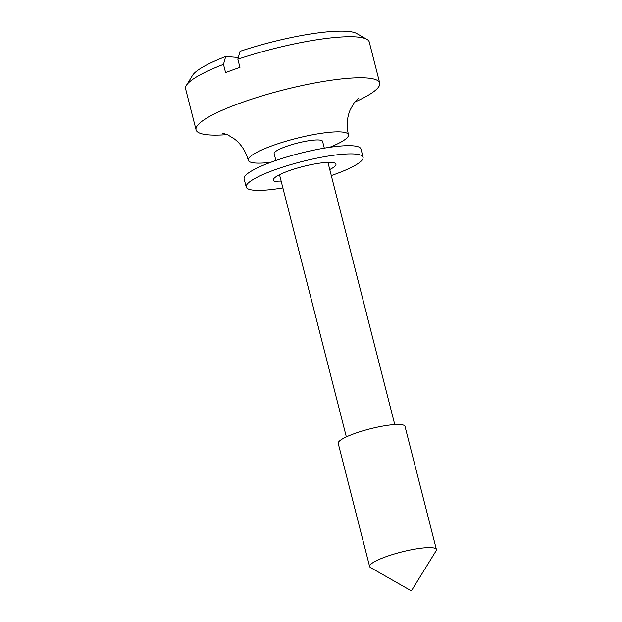 <?xml version="1.0" encoding="UTF-8"?>
<svg xmlns="http://www.w3.org/2000/svg" width="622" height="622" viewBox="0 0 622 622"><rect width="100%" height="100%" fill="white"/><g stroke="black" fill="none" stroke-linecap="round" stroke-linejoin="round"><path stroke-width="0.93" d="M281.338 181.888A32.305 5.831 -14.3 0 1 275.056 181.399A32.305 5.831 -14.3 0 1 273.33 180.108A32.305 5.831 -14.3 0 1 298.677 167.691A32.305 5.831 -14.3 0 1 334.216 162.863A32.305 5.831 -14.3 0 1 335.942 164.154A32.305 5.831 -14.3 0 1 329.761 169.542M282.878 187.906A60.311 10.885 -14.3 0 1 249.422 189.422A60.311 10.885 -14.3 0 1 246.203 187.028L244.104 178.817A60.311 10.885 -14.3 0 1 291.423 155.64A60.311 10.885 -14.3 0 1 357.767 146.629A60.311 10.885 -14.3 0 1 360.985 149.023L363.077 157.234A60.311 10.885 -14.3 0 1 331.293 175.56M246.203 187.028A60.311 10.885 -14.3 0 1 293.514 163.85A60.311 10.885 -14.3 0 1 359.858 154.839A60.311 10.885 -14.3 0 1 363.077 157.234M270.757 162.319A51.688 9.33 -14.3 0 1 248.271 160.266A51.688 9.33 -14.3 0 1 272.747 145.532A51.688 9.33 -14.3 0 1 348.452 134.725A51.688 9.33 -14.3 0 1 329.691 147.297M227.217 134.624A94.769 17.105 -14.3 0 1 196.062 129.85A94.769 17.105 -14.3 0 1 240.932 102.832A94.769 17.105 -14.3 0 1 379.723 83.037A94.769 17.105 -14.3 0 1 354.657 102.132M275.888 160.492L274.147 153.665A24.981 4.51 -14.3 0 1 285.98 146.543A24.981 4.51 -14.3 0 1 322.569 141.326L324.311 148.145M370.463 567.528A34.459 6.22 -14.3 0 1 369.616 566.564A34.459 6.22 -14.3 0 1 385.935 556.744A34.459 6.22 -14.3 0 1 436.403 549.545A34.459 6.22 -14.3 0 1 436.115 550.797L411.383 590.9L370.463 567.528M369.616 566.564L338.22 443.4A34.459 6.22 -14.3 0 1 354.54 433.573A34.459 6.22 -14.3 0 1 405.008 426.373L436.403 549.545M238.335 57.473L225.677 56.501L223.477 64.377L225.576 72.595A94.769 17.105 -14.3 0 1 232.566 69.991A94.769 17.105 -14.3 0 1 239.944 67.417L237.853 59.207L240.045 51.323A86.155 15.55 -14.3 0 1 356.694 33.487L366.926 39.334A94.769 17.105 165.7 0 0 237.853 59.207M223.477 64.377A94.769 17.105 165.7 0 0 186.382 85.354A94.769 17.105 165.7 0 0 185.597 88.79L196.062 129.85M186.382 85.354L192.563 75.324A86.155 15.55 -14.3 0 1 225.677 56.501M379.723 83.037L369.258 41.977A94.769 17.105 165.7 0 0 366.926 39.334M358.428 98.167L354.175 102.785L350.279 109.69C346.975 117.402 346.368 125.753 348.452 134.725M346.345 436.908L279.511 174.72M394.768 424.562L327.934 162.373M248.271 160.266C245.776 151.317 241.204 144.25 234.556 139.056L227.839 134.904L222.007 132.945"/></g></svg>
